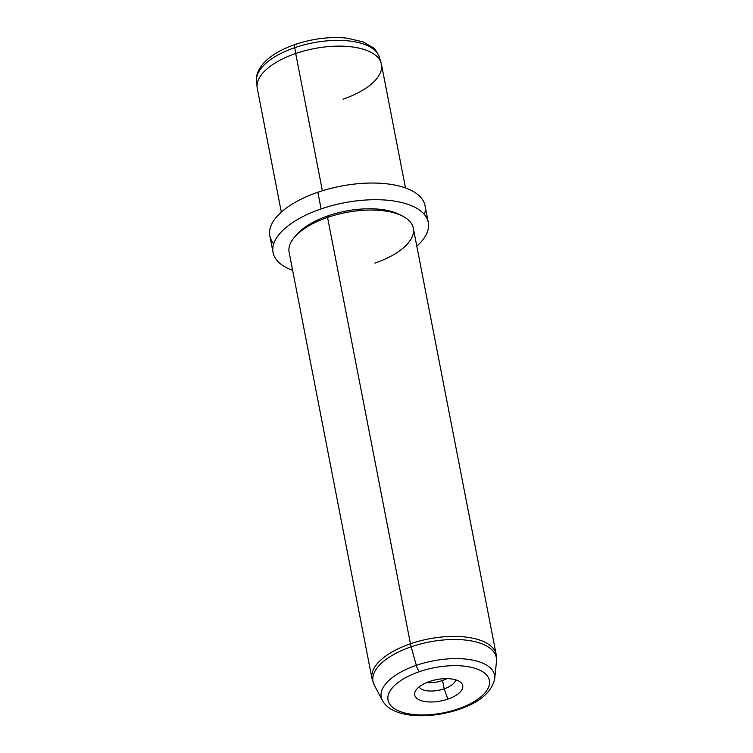 <?xml version="1.0" encoding="UTF-8"?>
<svg xmlns="http://www.w3.org/2000/svg" width="753" height="753" viewBox="0 0 753 753"><rect width="100%" height="100%" fill="white"/><g stroke="black" fill="none" stroke-linecap="round" stroke-linejoin="round"><path stroke-width="1.13" d="M343.02 99.18A63.252 28.219 169 0 0 381.15 63.073L379.39 57.162A62.65 27.955 169 0 0 294.752 47.674A6.325 1.685 -108.9 0 1 295.157 44.455A6.325 1.685 71.1 0 0 294.752 47.674A62.65 27.955 169 0 0 256.519 81.042A62.65 27.955 -11 0 1 294.752 47.674A62.65 27.955 -11 0 1 379.39 57.162C376.745 51.43 374.523 48.183 372.726 47.43L363.05 41.895L347.312 38.177C330.407 36.426 313.022 38.516 295.157 44.455C282.912 48.663 273.188 54.094 265.969 60.758C257.79 68.542 255.766 76.392 256.519 81.042L257.102 87.188A63.252 28.219 169 0 1 295.703 53.501L294.752 47.674L295.703 53.501A63.252 28.219 -11 0 1 381.451 64.269L405.49 187.958M296.127 44.879A6.325 1.685 71.1 0 0 295.157 44.455M381.15 63.073A63.252 28.219 169 0 0 295.703 53.501L322.388 190.773L295.703 53.501A63.252 28.219 -11 0 0 257.272 88.412L281.321 212.092M424.391 214.492A79.065 35.278 169 0 0 395.758 185.257A79.065 35.278 169 0 0 317.87 192.25A79.065 35.278 169 0 0 273.734 243.784M273.075 252.556L269.838 235.887A79.065 35.278 -11 0 1 317.87 192.25L321.107 208.92A79.065 35.278 169 0 0 273.075 252.556A79.065 35.278 169 0 0 292.635 270.318A79.065 35.278 -11 0 1 321.107 208.92L317.87 192.25A79.065 35.278 -11 0 1 425.05 205.72L428.288 222.389A79.065 35.278 169 0 0 321.107 208.92A79.065 35.278 -11 0 1 410.178 205.174A79.065 35.278 -11 0 1 416.804 246.184A79.065 35.278 169 0 0 428.288 222.389M400.737 215.207A60.089 26.807 169 0 0 328.204 215.772A60.089 26.807 169 0 0 295.929 235.585M328.204 215.772L327.564 217.41A63.252 28.219 169 0 0 294.715 236.903L297.002 234.287A60.089 26.807 -11 0 1 328.204 215.772A60.089 26.807 -11 0 1 399.259 214.417L402.356 215.979A63.252 28.219 169 0 0 327.564 217.41L328.204 215.772M374.881 263.098A63.252 28.219 169 0 0 402.356 215.979M382.402 700.488A57.727 25.753 -11 0 1 416.315 665.341A6.325 1.685 71.1 0 0 419.402 671.667A51.618 23.032 169 0 0 391.654 706.455A51.618 23.032 169 0 0 458.012 708.95A6.325 1.685 71.1 0 0 458.982 709.382A6.325 1.685 -108.9 0 1 458.012 708.95A51.618 23.032 169 0 0 485.76 674.17A51.618 23.032 169 0 0 419.402 671.667A6.325 1.685 -108.9 0 1 416.315 665.341A57.727 25.753 -11 0 1 494.721 678.66A57.727 25.753 169 0 0 416.315 665.341A57.727 25.753 169 0 0 382.402 700.488C391.758 718.108 428.899 719.586 458.982 709.382C479.812 702.38 491.718 692.139 494.721 678.66L496.481 661.294A62.819 28.03 169 0 0 411.166 646.808L416.315 665.341L411.166 646.808A62.819 28.03 -11 0 1 496.481 661.294L496.189 654.555A63.252 28.219 169 0 0 410.441 643.777A63.252 28.219 169 0 0 372.01 678.688A63.252 28.219 -11 0 1 410.441 643.777L327.564 217.41L410.441 643.777A63.252 28.219 -11 0 1 496.189 654.555L413.303 228.187A63.252 28.219 -11 0 0 327.564 217.41A63.252 28.219 -11 0 0 289.133 252.321L372.01 678.688L374.26 685.051A62.819 28.03 -11 0 1 411.166 646.808A12.65 3.379 -108.9 0 1 410.441 643.777A12.65 3.379 71.1 0 0 411.166 646.808A62.819 28.03 169 0 0 374.26 685.051L382.402 700.488M442.557 680.496A18.976 8.462 -11 0 1 426.659 682.585A18.976 8.462 169 0 0 442.557 680.496L444.185 688.826A18.976 8.462 -11 0 1 419.016 686.971A18.976 8.462 169 0 0 444.185 688.826L442.557 680.496A18.976 8.462 169 0 0 446.981 678.632A18.976 8.462 -11 0 1 442.557 680.496M419.402 671.667A51.618 23.032 -11 0 1 485.76 674.17A51.618 23.032 -11 0 1 458.012 708.95A51.618 23.032 -11 0 1 391.654 706.455A51.618 23.032 -11 0 1 419.402 671.667M429.558 681.484A24.454 10.909 169 0 0 416.418 697.956A24.454 10.909 169 0 0 447.847 699.142A24.454 10.909 169 0 0 460.996 682.66A24.454 10.909 169 0 0 429.558 681.484A24.454 10.909 -11 0 1 461.09 682.764A24.454 10.909 -11 0 1 447.847 699.142L444.185 688.826A18.976 8.462 169 0 0 455.706 679.837A18.976 8.462 -11 0 1 444.185 688.826L447.847 699.142A24.454 10.909 -11 0 1 423.308 701.203A24.454 10.909 -11 0 1 415.119 691.696A24.454 10.909 -11 0 1 429.558 681.484"/></g></svg>
